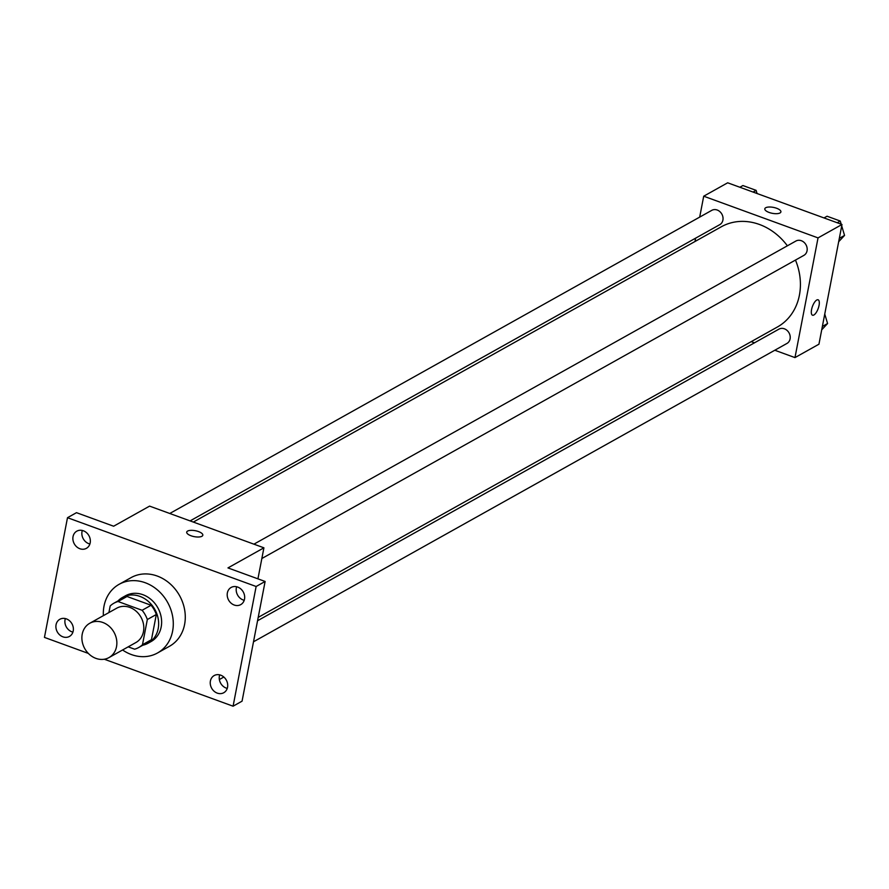 <?xml version="1.0" encoding="UTF-8"?>
<svg xmlns="http://www.w3.org/2000/svg" width="889" height="889" viewBox="0 0 889 889"><rect width="100%" height="100%" fill="white"/><g stroke="black" fill="none" stroke-linecap="round" stroke-linejoin="round"><path stroke-width="1.33" d="M82.221 634.168A19.669 16.758 60.8 0 1 89.767 623.267A19.669 16.758 60.8 0 1 113.992 632.246A19.669 16.758 60.8 0 1 108.969 657.593A19.669 16.758 60.8 0 1 89.578 654.582A19.669 16.758 60.8 0 1 82.221 634.168M89.767 623.267L116.726 608.187A19.669 16.758 60.8 0 1 140.951 617.166A19.669 16.758 60.8 0 1 135.928 642.514L108.969 657.593M128.183 646.848L134.617 649.192A25.381 21.625 60.8 0 0 138.717 647.503A25.381 21.625 60.8 0 0 142.484 644.725L147.33 619.522A25.381 21.625 60.8 0 0 142.107 610.287L118.048 601.509A25.381 21.625 60.8 0 0 113.936 603.198A25.381 21.625 60.8 0 0 110.18 605.976L108.914 612.554M142.107 610.287L151.097 605.253L127.027 596.486L118.048 601.509M113.936 603.198L122.926 598.175A25.381 21.625 60.8 0 1 127.027 596.486M151.097 605.253A25.381 21.625 60.8 0 1 156.32 614.499L147.33 619.522M138.717 647.503L147.707 642.48A25.381 21.625 60.8 0 0 151.463 639.691L156.32 614.499M142.807 645.214A26.226 22.336 -119.2 0 0 148.119 643.214A26.226 22.336 -119.2 0 0 158.22 618.933A26.226 22.336 -119.2 0 0 139.929 596.386A26.226 22.336 -119.2 0 0 122.515 597.441A26.226 22.336 -119.2 0 0 118.026 600.908M122.515 597.441L125.516 595.763A26.226 22.336 60.8 0 1 142.918 594.708A26.226 22.336 60.8 0 1 161.209 617.255A26.226 22.336 60.8 0 1 151.108 641.536L148.119 643.214M151.463 639.691L142.484 644.725M103.38 615.655A39.327 33.515 60.8 0 1 104.013 606.142A39.327 33.515 60.8 0 1 119.115 584.317A39.327 33.515 60.8 0 1 167.554 602.286A39.327 33.515 60.8 0 1 157.509 652.982A39.327 33.515 60.8 0 1 122.582 649.981M119.115 584.317L131.094 577.617A39.327 33.515 60.8 0 1 179.545 595.586A39.327 33.515 60.8 0 1 169.488 646.281L157.509 652.982M217.249 693.12A9.835 8.379 60.8 0 1 210.393 684.663A9.835 8.379 60.8 0 1 214.171 675.562A9.835 8.379 60.8 0 1 226.284 680.052A9.835 8.379 60.8 0 1 223.772 692.72A9.835 8.379 60.8 0 1 217.249 693.12M62.908 636.835A9.835 8.379 60.8 0 1 56.051 628.379A9.835 8.379 60.8 0 1 59.841 619.277A9.835 8.379 60.8 0 1 71.953 623.767A9.835 8.379 60.8 0 1 69.442 636.435A9.835 8.379 60.8 0 1 62.908 636.835M79.877 548.735A9.835 8.379 60.8 0 1 73.02 540.279A9.835 8.379 60.8 0 1 76.81 531.166A9.835 8.379 60.8 0 1 88.922 535.667A9.835 8.379 60.8 0 1 86.411 548.335A9.835 8.379 60.8 0 1 79.877 548.735M234.207 605.02A9.835 8.379 60.8 0 1 227.351 596.563A9.835 8.379 60.8 0 1 231.14 587.451A9.835 8.379 60.8 0 1 243.253 591.952A9.835 8.379 60.8 0 1 240.741 604.62A9.835 8.379 60.8 0 1 234.207 605.02M104.302 659.227L233.085 706.199L256.132 586.496L67.497 517.698L44.45 637.402L88.322 653.404M257.932 578.85L263.911 547.813L149.585 506.119L113.636 526.221L76.487 512.675L67.497 517.698M233.085 706.199L242.064 701.165L265.122 581.462L256.132 586.496M265.122 581.462L227.962 567.915L263.911 547.813M186.712 532.122A8.19 3.011 -169.1 0 1 187.623 531.066A8.19 3.011 -169.1 0 1 196.969 531.089A8.19 3.011 -169.1 0 1 202.814 535.222A8.19 3.011 -169.1 0 1 194.191 536.634A8.19 3.011 -169.1 0 1 186.723 532.122A8.19 3.011 -169.1 0 1 187.623 531.066A8.19 3.011 -169.1 0 1 196.969 531.089A8.19 3.011 -169.1 0 1 202.814 535.222M82.31 530.466A9.835 8.379 -119.2 0 0 88.867 543.701A9.835 8.379 -119.2 0 0 89.889 544.012M65.353 618.566A9.835 8.379 -119.2 0 0 71.898 631.812A9.835 8.379 -119.2 0 0 72.92 632.112M223.839 677.029L219.361 679.54M219.683 674.851A9.835 8.379 -119.2 0 0 226.228 688.097A9.835 8.379 -119.2 0 0 227.251 688.397M236.652 586.751A9.835 8.379 -119.2 0 0 243.197 599.986A9.835 8.379 -119.2 0 0 244.219 600.297M193.335 522.076L721.312 226.784A57.429 48.928 60.8 0 1 787.387 245.809M795.466 260.066A57.429 48.928 60.8 0 1 777.375 327.019L258.199 617.388M253.91 544.168L795.899 241.041A8.19 6.979 60.8 0 1 805.99 244.786A8.19 6.979 60.8 0 1 803.9 255.354L261.844 558.514M169.777 513.486L711.756 210.36A8.19 6.979 60.8 0 1 721.857 214.105A8.19 6.979 60.8 0 1 719.757 224.661L190.09 520.898M257.554 620.744L778.931 329.141A8.19 6.979 60.8 0 1 789.032 332.886A8.19 6.979 60.8 0 1 786.932 343.454L253.498 641.791M774.797 350.244L794.977 357.6L818.036 237.896L703.71 196.202L699.687 217.116M695.631 238.152L694.987 241.508M751.227 341.643L754.472 342.832M794.977 357.6L818.947 344.199L841.994 224.495L818.036 237.896M841.994 224.495L727.669 182.801L703.71 196.202M764.807 208.804A8.19 3.011 -169.1 0 1 765.707 207.748A8.19 3.011 -169.1 0 1 775.052 207.77A8.19 3.011 -169.1 0 1 780.898 211.904A8.19 3.011 -169.1 0 1 772.285 213.316A8.19 3.011 -169.1 0 1 764.807 208.804A8.19 3.011 -169.1 0 1 765.707 207.748A8.19 3.011 -169.1 0 1 775.052 207.77A8.19 3.011 -169.1 0 1 780.898 211.904M811.568 309.605A8.19 3.045 -70 0 1 818.124 299.815A8.19 3.045 -70 0 1 818.18 308.561A8.19 3.045 -70 0 1 812.513 315.206A8.19 3.045 -70 0 1 811.568 309.605M818.124 299.815A8.19 3.045 -70 0 1 818.18 308.55A8.19 3.045 -70 0 1 812.513 315.206M821.714 329.83L827.581 323.518L824.748 314.039M827.581 323.518L822.358 326.441M757.061 193.524L756.117 190.357L742.915 185.545L739.859 187.246M756.117 190.357L753.061 192.068M838.671 241.73L844.55 235.418L841.716 225.939M841.205 224.206L840.249 221.039L827.059 216.227L824.003 217.938M844.55 235.418L839.327 238.341M840.249 221.039L837.205 222.75"/></g></svg>
